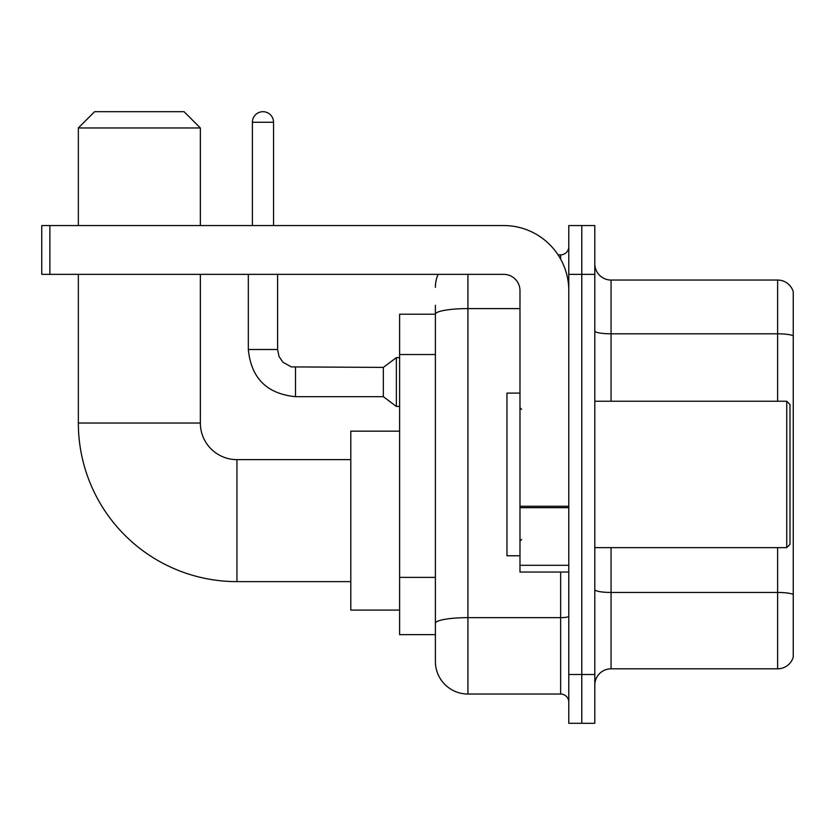 <?xml version="1.0" encoding="UTF-8"?>
<svg xmlns="http://www.w3.org/2000/svg" width="835" height="835" viewBox="0 0 835 835"><rect width="100%" height="100%" fill="white"/><g stroke="black" fill="none" stroke-linecap="round" stroke-linejoin="round"><path stroke-width="1.25" d="M467.924 274.36L467.924 694.031A32.534 32.534 0 0 1 435.39 661.497L435.39 305.266L435.39 314.211L399.61 314.211L399.61 634.652L435.39 634.652M568.781 674.503L568.781 723.308L581.786 723.308L581.786 674.503L581.786 723.308L594.802 723.308L594.802 674.503L581.786 674.503L581.786 274.36L581.786 674.503L568.781 674.503L568.781 274.36L581.786 274.36L581.786 225.554L581.786 274.36L594.802 274.36L594.802 674.503M594.802 274.36L594.802 225.554L568.781 225.554L568.781 274.36M467.924 694.031L560.64 694.031L560.64 572.027M558.051 254.842L560.64 254.842A8.131 8.131 0 0 0 568.781 246.701M435.39 661.497L435.39 628.964M519.975 308.606L467.924 308.606A32.534 5.647 180 0 0 435.39 314.252L435.39 305.266M568.781 702.162A8.131 8.131 0 0 0 560.64 694.031M435.39 287.365A32.534 32.534 0 0 1 438.104 274.36M594.802 685.076A16.262 16.262 0 0 1 611.063 668.814L777.635 668.814L777.635 547.635M793.25 291.759A16.262 16.262 0 0 0 777.635 280.049A16.262 16.262 0 0 1 793.25 291.759L793.25 657.103A16.262 16.262 0 0 1 777.635 668.814M793.25 293.064L793.25 335.847A16.262 2.829 180 0 0 777.635 333.812L777.635 280.049L611.063 280.049A16.262 16.262 0 0 1 594.802 263.787A16.262 16.262 0 0 0 611.063 280.049L611.063 401.238M350.804 581.63L236.942 581.63A158.598 158.598 0 0 1 78.344 423.032L78.344 274.36M236.942 581.63L236.942 459.626A36.594 36.594 0 0 1 200.348 423.032L200.348 274.36M94.616 111.692L184.076 111.692L200.348 127.964L78.344 127.964L94.616 111.692M200.348 225.554L200.348 127.964M78.344 225.554L78.344 127.964M399.61 431.163L350.804 431.163L350.804 610.093L399.61 610.093M252.4 225.554L252.4 122.265A10.573 10.573 0 0 1 262.973 111.692A10.573 10.573 0 0 1 273.546 122.265L273.546 225.554M295.507 396.677C266.887 393.849 251.158 378.13 248.329 349.51C251.158 378.13 266.887 393.849 295.507 396.677C266.887 393.849 251.158 378.13 248.329 349.51C251.158 378.13 266.887 393.849 295.507 396.677C266.887 393.849 251.158 378.13 248.329 349.51C251.158 378.13 266.887 393.849 295.507 396.677C266.887 393.849 251.158 378.13 248.329 349.51C251.158 378.13 266.887 393.849 295.507 396.677C266.887 393.849 251.158 378.13 248.329 349.51C251.158 378.13 266.887 393.849 295.507 396.677C266.887 393.849 251.158 378.13 248.329 349.51C251.158 378.13 266.887 393.849 295.507 396.677C266.887 393.849 251.158 378.13 248.329 349.51C251.158 378.13 266.887 393.849 295.507 396.677C266.887 393.849 251.158 378.13 248.329 349.51C251.158 378.13 266.887 393.849 295.507 396.677C266.887 393.849 251.158 378.13 248.329 349.51L277.606 349.51L279.026 356.493L282.856 362.16L291.311 366.899L383.338 367.4L383.338 396.677L295.507 396.677L295.507 367.431M383.338 367.4L396.354 357.641L396.354 406.436L399.61 406.436M568.781 572.027L519.975 572.027L519.975 506.25L568.781 506.25M568.781 290.622A65.067 65.067 0 0 0 503.714 225.554L49.881 225.554L49.881 274.36L503.714 274.36A16.262 16.262 0 0 1 519.975 290.622L519.975 506.25M49.881 274.36L41.75 274.36L41.75 225.554L49.881 225.554M786.747 401.238L789.993 404.484L789.993 544.378L786.747 547.635L786.747 401.238L594.802 401.238M519.975 393.097L506.96 393.097L506.96 555.766L519.975 555.766M435.39 354.531L399.61 354.531M435.39 577.382L399.61 577.382M568.781 616.251A8.131 1.409 0 0 1 560.64 617.66L467.924 617.66A32.534 5.647 180 0 0 435.39 623.307M560.64 259.121L560.64 254.842M793.25 594.489A16.262 2.829 180 0 0 777.635 592.453L611.063 592.453L611.063 668.814M777.635 401.238L777.635 333.812L611.063 333.812A16.262 2.829 0 0 1 594.802 330.994M611.063 547.635L611.063 592.453A16.262 2.829 0 0 1 594.802 589.625M78.344 423.032L200.348 423.032M277.606 349.51L277.606 274.36M252.4 122.265L273.546 122.265M568.781 507.67L519.975 507.67M519.975 565.305L568.781 565.305M350.804 459.626L236.942 459.626M383.338 396.677L396.354 406.436M248.329 349.51L248.329 274.36M396.354 357.641L399.61 357.641M594.802 547.635L786.747 547.635M521.604 409.369L519.975 407.741M521.604 539.493L519.975 541.122"/></g></svg>
